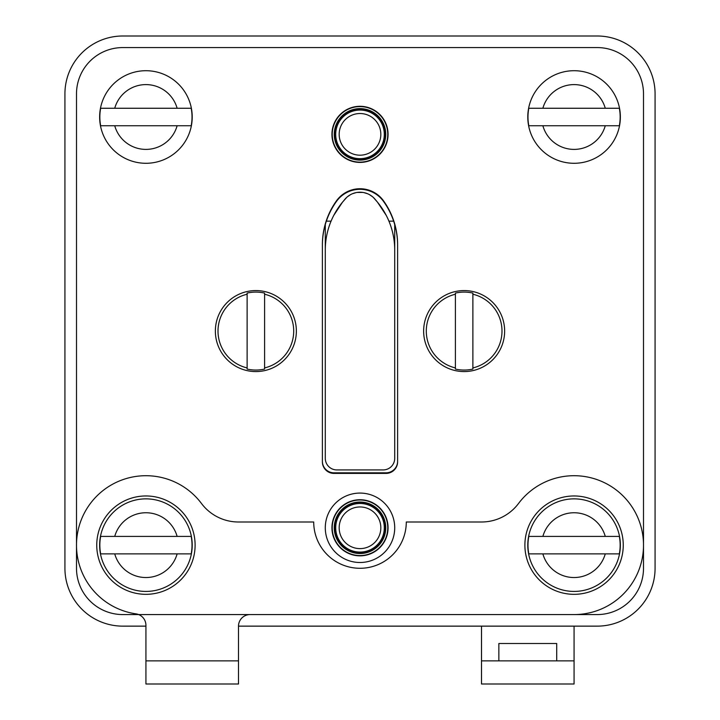 <?xml version="1.0" encoding="UTF-8"?>
<svg xmlns="http://www.w3.org/2000/svg" width="720" height="720" viewBox="0 0 720 720"><rect width="100%" height="100%" fill="white"/><g stroke="black" fill="none" stroke-linecap="round" stroke-linejoin="round"><path stroke-width="1.08" d="M238.5 626.139A11.574 11.574 0 0 1 250.074 614.574L574.074 614.574A69.426 69.426 0 0 0 636.174 514.089A69.426 69.426 0 0 0 518.526 503.487A46.287 46.287 0 0 1 481.5 522L406.287 522A46.287 46.287 0 0 1 360 568.287A46.287 46.287 0 0 1 313.713 522L238.5 522A46.287 46.287 0 0 1 201.474 503.487A69.426 69.426 0 0 0 86.211 509.724A69.426 69.426 0 0 0 136.008 613.863A11.574 11.574 0 0 1 145.926 625.311L145.926 684L238.5 684L238.5 626.139L597.213 626.139A57.861 57.861 0 0 0 655.074 568.287L655.074 93.861A57.861 57.861 0 0 0 597.213 36L122.787 36A57.861 57.861 0 0 0 64.926 93.861L64.926 568.287A57.861 57.861 0 0 0 122.787 626.139L145.926 626.139M76.5 568.287L76.5 93.861L76.5 568.287A46.287 46.287 0 0 0 122.787 614.574L597.213 614.574L122.787 614.574M122.787 47.574L597.213 47.574L122.787 47.574A46.287 46.287 0 0 0 76.5 93.861M643.5 93.861L643.5 568.287L643.5 93.861A46.287 46.287 0 0 0 597.213 47.574M397.611 461.25A11.574 11.574 0 0 1 386.037 472.824L333.963 472.824A11.574 11.574 0 0 1 322.389 461.25M322.389 245.232A75.213 75.213 0 0 1 336.492 201.384A28.926 28.926 0 0 1 383.508 201.384A75.213 75.213 0 0 1 397.611 245.232M597.213 614.574A46.287 46.287 0 0 0 643.5 568.287M333.963 473.4L386.037 473.4A11.574 11.574 0 0 0 397.611 461.826L397.611 244.656A75.213 75.213 0 0 0 383.508 200.808A28.926 28.926 0 0 0 336.492 200.808A75.213 75.213 0 0 0 322.389 244.656L322.389 461.826A11.574 11.574 0 0 0 333.963 473.4M360 562.5A34.713 34.713 0 0 1 325.287 527.787A34.713 34.713 0 0 1 360 493.074A34.713 34.713 0 0 1 394.713 527.787A34.713 34.713 0 0 1 360 562.5M387.774 134.361A27.774 27.774 0 0 1 360 162.126A27.774 27.774 0 0 1 332.226 134.361A27.774 27.774 0 0 1 360 106.587A27.774 27.774 0 0 1 387.774 134.361M360 555.561A27.774 27.774 0 0 1 332.226 527.787A27.774 27.774 0 0 1 360 500.013A27.774 27.774 0 0 1 387.774 527.787A27.774 27.774 0 0 1 360 555.561M326.358 221.139L331.074 221.139M388.926 221.139L393.642 221.139M325.287 441L325.287 394.713M325.287 250.074A75.213 75.213 0 0 1 342.504 202.185L344.835 199.359A19.674 19.674 0 0 1 375.165 199.359L377.496 202.185A75.213 75.213 0 0 1 394.713 250.074L394.713 458.361A11.574 11.574 0 0 1 383.139 469.926L336.861 469.926A11.574 11.574 0 0 1 325.287 458.361L325.287 224.577M394.713 224.577L394.713 250.074M394.713 394.713L394.713 441M386.226 215.361L377.496 202.185L373.275 197.37M372.609 196.785L369.477 194.652M367.587 193.734L363.789 192.582M363.042 192.447L356.958 192.447M356.211 192.582L352.413 193.734M350.523 194.652L347.391 196.785M346.725 197.37L342.504 202.185L333.774 215.361M195.111 545.139A49.176 49.176 0 0 1 145.926 594.324A49.176 49.176 0 0 1 96.75 545.139A49.176 49.176 0 0 1 145.926 495.963A49.176 49.176 0 0 1 195.111 545.139M623.25 545.139A49.176 49.176 0 0 1 574.074 594.324A49.176 49.176 0 0 1 524.889 545.139A49.176 49.176 0 0 1 574.074 495.963A49.176 49.176 0 0 1 623.25 545.139M481.5 684L574.074 684L574.074 660.861L481.5 660.861L481.5 684M481.5 660.861L481.5 626.139M574.074 626.139L574.074 660.861M556.713 660.861L556.713 643.5L498.861 643.5L498.861 660.861M255.861 290.574A40.5 40.5 0 0 1 296.361 331.074A40.5 40.5 0 0 1 255.861 371.574A40.5 40.5 0 0 1 215.361 331.074A40.5 40.5 0 0 1 255.861 290.574M247.122 294.228L247.122 293.085A38.979 38.979 0 0 1 264.591 293.085L264.591 294.228A37.872 37.872 0 0 1 264.591 367.92L264.591 369.063A38.979 38.979 0 0 1 247.122 369.063L247.122 294.228A37.872 37.872 0 0 0 247.122 367.92M264.591 367.92L264.591 294.228M464.139 290.574A40.5 40.5 0 0 1 504.639 331.074A40.5 40.5 0 0 1 464.139 371.574A40.5 40.5 0 0 1 423.639 331.074A40.5 40.5 0 0 1 464.139 290.574M455.409 294.228L455.409 293.085A38.979 38.979 0 0 1 472.878 293.085L472.878 294.228A37.872 37.872 0 0 1 472.878 367.92L472.878 369.063A38.979 38.979 0 0 1 455.409 369.063L455.409 294.228A37.872 37.872 0 0 0 455.409 367.92M472.878 367.92L472.878 294.228M100.674 536.409L114.732 536.409L100.674 536.409A46.089 46.089 0 0 0 100.674 553.878L191.187 553.878A46.089 46.089 0 0 0 191.187 536.409L177.129 536.409L191.187 536.409M99.639 545.139A46.287 46.287 0 0 0 145.926 591.426A46.287 46.287 0 0 0 192.213 545.139A46.287 46.287 0 0 0 145.926 498.861A46.287 46.287 0 0 0 99.639 545.139A46.287 46.287 0 0 0 145.926 591.426A46.287 46.287 0 0 0 192.213 545.139A46.287 46.287 0 0 0 145.926 498.861A46.287 46.287 0 0 0 99.639 545.139M191.187 553.878L177.129 553.878A32.4 32.4 0 0 1 114.732 553.878L100.674 553.878M114.732 536.409L177.129 536.409A32.4 32.4 0 0 0 114.732 536.409M100.674 108.261L114.732 108.261L100.674 108.261A46.089 46.089 0 0 0 100.674 125.739L191.187 125.739A46.089 46.089 0 0 0 191.187 108.261L177.129 108.261L191.187 108.261M99.639 117A46.287 46.287 0 0 0 145.926 163.287A46.287 46.287 0 0 0 192.213 117A46.287 46.287 0 0 0 145.926 70.713A46.287 46.287 0 0 0 99.639 117A46.287 46.287 0 0 0 145.926 163.287A46.287 46.287 0 0 0 192.213 117A46.287 46.287 0 0 0 145.926 70.713A46.287 46.287 0 0 0 99.639 117M191.187 125.739L177.129 125.739A32.4 32.4 0 0 1 114.732 125.739L100.674 125.739M114.732 108.261L177.129 108.261A32.4 32.4 0 0 0 114.732 108.261M528.813 108.261L542.871 108.261L528.813 108.261A46.089 46.089 0 0 0 528.813 125.739L619.326 125.739A46.089 46.089 0 0 0 619.326 108.261L605.268 108.261L619.326 108.261M527.787 117A46.287 46.287 0 0 0 574.074 163.287A46.287 46.287 0 0 0 620.361 117A46.287 46.287 0 0 0 574.074 70.713A46.287 46.287 0 0 0 527.787 117A46.287 46.287 0 0 0 574.074 163.287A46.287 46.287 0 0 0 620.361 117A46.287 46.287 0 0 0 574.074 70.713A46.287 46.287 0 0 0 527.787 117M619.326 125.739L605.268 125.739A32.4 32.4 0 0 1 542.871 125.739L528.813 125.739M542.871 108.261L605.268 108.261A32.4 32.4 0 0 0 542.871 108.261M528.813 536.409L542.871 536.409L528.813 536.409A46.089 46.089 0 0 0 528.813 553.878L619.326 553.878A46.089 46.089 0 0 0 619.326 536.409L605.268 536.409L619.326 536.409M527.787 545.139A46.287 46.287 0 0 0 574.074 591.426A46.287 46.287 0 0 0 620.361 545.139A46.287 46.287 0 0 0 574.074 498.861A46.287 46.287 0 0 0 527.787 545.139A46.287 46.287 0 0 0 574.074 591.426A46.287 46.287 0 0 0 620.361 545.139A46.287 46.287 0 0 0 574.074 498.861A46.287 46.287 0 0 0 527.787 545.139M619.326 553.878L605.268 553.878A32.4 32.4 0 0 1 542.871 553.878L528.813 553.878M542.871 536.409L605.268 536.409A32.4 32.4 0 0 0 542.871 536.409M360 499.725A28.062 28.062 0 0 1 388.062 527.787A28.062 28.062 0 0 1 360 555.849A28.062 28.062 0 0 1 331.938 527.787A28.062 28.062 0 0 1 360 499.725M360 502.038A25.749 25.749 0 0 1 385.749 527.787A25.749 25.749 0 0 1 360 553.536A25.749 25.749 0 0 1 334.251 527.787A25.749 25.749 0 0 1 360 502.038M360 503.487A24.3 24.3 0 0 1 384.3 527.787A24.3 24.3 0 0 1 360 552.087A24.3 24.3 0 0 1 335.7 527.787A24.3 24.3 0 0 1 360 503.487M360 106.299A28.062 28.062 0 0 1 388.062 134.361A28.062 28.062 0 0 1 360 162.414A28.062 28.062 0 0 1 331.938 134.361A28.062 28.062 0 0 1 360 106.299M360 108.612A25.749 25.749 0 0 1 385.749 134.361A25.749 25.749 0 0 1 360 160.101A25.749 25.749 0 0 1 334.251 134.361A25.749 25.749 0 0 1 360 108.612M360 110.061A24.3 24.3 0 0 1 384.3 134.361A24.3 24.3 0 0 1 360 158.661A24.3 24.3 0 0 1 335.7 134.361A24.3 24.3 0 0 1 360 110.061M145.926 660.861L238.5 660.861M360 502.38A25.407 25.407 0 0 0 334.593 527.787A25.407 25.407 0 0 0 360 553.194A25.407 25.407 0 0 0 385.407 527.787A25.407 25.407 0 0 0 360 502.38M360 506.961A20.826 20.826 0 0 1 380.826 527.787A20.826 20.826 0 0 1 360 548.613A20.826 20.826 0 0 1 339.174 527.787A20.826 20.826 0 0 1 360 506.961M360 108.954A25.407 25.407 0 0 0 334.593 134.361A25.407 25.407 0 0 0 360 159.768A25.407 25.407 0 0 0 385.407 134.361A25.407 25.407 0 0 0 360 108.954M360 113.526A20.826 20.826 0 0 1 380.826 134.361A20.826 20.826 0 0 1 360 155.187A20.826 20.826 0 0 1 339.174 134.361A20.826 20.826 0 0 1 360 113.526"/></g></svg>
